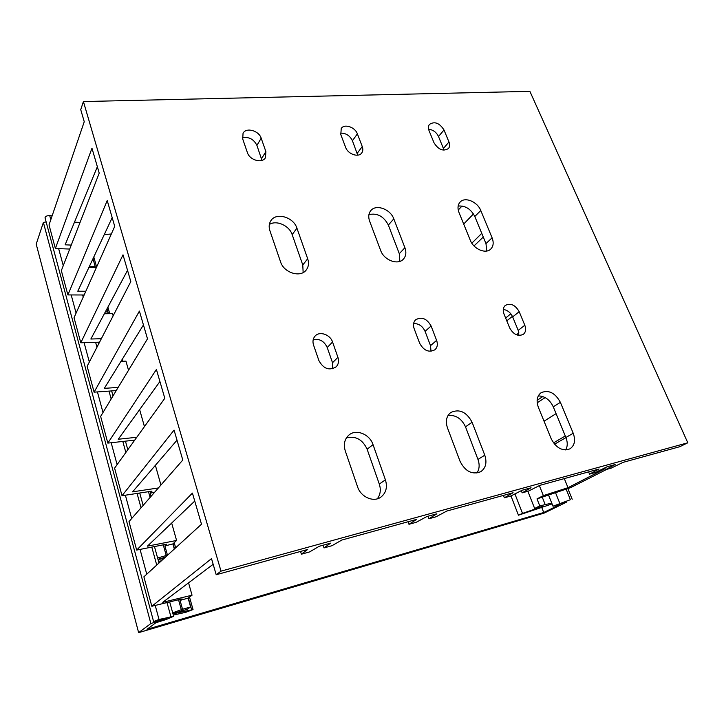 <?xml version="1.0" encoding="UTF-8"?>
<svg xmlns="http://www.w3.org/2000/svg" width="724" height="724" viewBox="0 0 724 724"><rect width="100%" height="100%" fill="white"/><g stroke="black" fill="none" stroke-linecap="round" stroke-linejoin="round"><path stroke-width="1.09" d="M221.019 571.146L83.414 101.55L529.887 91.351L687.8 442.789L221.019 571.146L216.205 574.738L307.682 549.471L301.41 554.195L309.61 551.914L319.212 546.285L330.587 543.145L324.008 547.914L331.999 545.697L341.828 540.041L416.644 519.38L408.969 524.303L416.219 522.294L426.816 516.565L436.862 513.796L428.952 518.755L436.029 516.791L446.789 511.054L513.09 492.736L504.366 497.804L503.433 495.406M247.382 152.565C249.626 160.203 262.26 163.733 265.455 157.696L265.88 151.597L261.183 138.203C258.911 130.582 246.097 127.053 243.047 133.288L242.73 139.035L247.382 152.565M280.55 261.844C283.817 272.821 300.541 278.016 306.252 269.971C308.623 266.812 309.103 263.074 307.682 258.758L296.921 228.15C293.573 217.11 276.188 212.005 270.894 220.666C269.002 223.562 268.676 226.92 269.907 230.739L280.55 261.844M448.971 141.995L443.993 129.967C439.495 122.971 434.653 121.107 429.468 124.383C428.219 126.03 428.074 128.121 429.042 130.646L434.002 142.773C438.427 149.759 443.251 151.669 448.464 148.511C449.821 146.8 449.993 144.628 448.971 141.995L443.414 148.465L438.509 136.519C436.364 132.193 433.061 129.759 428.59 129.225M492.094 237.807L480.772 210.512C477.433 201.679 464.889 196.512 460.093 202.096C457.749 204.765 457.396 208.268 459.025 212.603L470.301 240.278C473.568 249.083 485.732 254.287 490.718 249.101C493.433 246.287 493.886 242.522 492.094 237.807L485.976 243.581L474.808 216.494C470.853 208.946 465.297 205.471 458.147 206.069M345.656 147.415C347.918 154.203 358.552 157.832 361.738 152.954C362.977 151.18 363.149 149.044 362.244 146.547L357.385 133.868C355.095 127.08 344.307 123.46 341.23 128.501L340.814 134.619L345.656 147.415M380.661 250.468C383.937 260.215 398.019 265.5 403.413 259.111C406.037 256.097 406.535 252.296 404.906 247.708L393.793 218.856C390.435 209.055 375.856 203.833 370.733 210.72C368.543 213.544 368.181 217.028 369.629 221.173L380.661 250.468M460.066 461.324C465.315 471.514 472.202 474.98 480.745 471.713C485.822 468.03 487.161 462.527 484.772 455.197L472.102 422.282C466.491 411.838 459.36 408.589 450.717 412.535C446.4 416.119 445.314 421.223 447.459 427.848L460.066 461.324M419.676 343.294C423.83 350.706 428.916 352.859 434.952 349.746C437.396 347.411 437.957 344.289 436.617 340.389L431.088 325.99C426.807 318.515 421.658 316.442 415.63 319.791C413.404 322.062 412.924 325.04 414.173 328.741L419.676 343.294M573.218 433.26L560.385 402.345C555.145 392.815 548.72 389.603 541.118 392.689C536.991 395.91 536.077 400.788 538.366 407.313L551.172 438.726C556.15 448.075 562.403 451.45 569.924 448.862C574.639 445.568 575.743 440.364 573.218 433.26L565.906 437.477L553.272 406.825C549.788 399.666 544.783 396.028 538.267 395.91M524.819 325.248L519.199 311.682C515.271 304.894 510.646 302.804 505.334 305.401C503.099 307.483 502.664 310.397 504.04 314.144L509.642 327.854C513.47 334.588 518.049 336.741 523.361 334.316C525.778 332.189 526.267 329.167 524.819 325.248L518.203 330.37L512.664 316.904C510.601 312.56 507.47 310.071 503.28 309.447M357.547 486.754C360.715 496.936 373.322 502.592 380.706 497.252C386.064 493.107 387.63 487.306 385.412 479.84L373.041 444.654C369.711 434.156 356.072 428.68 348.896 435.079C344.543 439.061 343.339 444.346 345.276 450.916L357.547 486.754M318.895 360.597C323.501 368.869 329.257 370.941 336.162 366.815C338.533 364.281 339.113 361.113 337.918 357.33L332.551 342C330.225 334.479 319.465 330.823 315.04 336.117C312.949 338.561 312.46 341.547 313.555 345.077L318.895 360.597M504.366 497.804L510.818 496.003L522.131 490.248L531.063 487.777L522.158 492.854L528.466 491.098L539.905 485.333L599.065 468.998L589.544 474.13L595.327 472.528L607.146 466.763L615.147 464.555L605.499 469.704L611.156 468.129L623.065 462.365L679.818 446.69L687.8 442.789M83.414 101.55L80.735 109.65L84.246 121.722L49.024 224.929L55.377 248.513L91.966 148.221L99.215 173.117L61.341 270.613L67.893 294.93L107.215 200.566L114.727 226.368L74.038 317.709L80.798 342.787L123.017 254.821L130.809 281.573L87.133 366.29L94.102 392.155L139.406 311.085L147.488 338.832L100.645 416.409L107.84 443.106L156.411 369.466L164.8 398.281L114.591 468.147L122.021 495.714L174.068 430.092L182.792 460.03L128.999 521.588L136.673 550.077L192.421 493.098L201.489 524.221L143.886 576.811L151.823 606.26L211.508 558.62L216.205 574.738M605.499 469.704L604.748 467.93M589.544 474.13L588.612 471.885M443.939 150.203L443.414 148.465M486.754 251.02L485.976 243.581M565.67 449.957C567.67 446.391 567.752 442.237 565.906 437.477M518.927 335.438L518.203 330.37M522.158 492.854L521.298 490.664M357.71 155.162L352.425 140.727C349.819 135.515 345.81 132.981 340.398 133.135M399.856 261.364L399.304 253.708L388.363 225.073C383.756 216.313 377.276 212.82 368.932 214.594M476.899 473.062C479.46 469.197 479.813 464.654 477.967 459.432L465.496 426.816C461.532 418.499 455.695 414.743 447.993 415.54M431.006 351.312L430.518 345.647L425.079 331.366C422.59 326.09 418.771 323.483 413.621 323.538M428.038 516.23L428.952 518.755M408.065 521.751L408.969 524.303M261.952 160.384L256.92 145.388C253.726 139.135 248.884 136.601 242.395 137.768M303.148 272.541L302.777 264.975L292.17 234.621C289.347 225.58 276.423 219.788 269.346 224.476M377.322 498.809C380.435 494.61 381.096 489.696 379.295 484.066L367.122 449.215C362.534 439.459 355.629 435.685 346.416 437.884M332.759 368.76L332.515 362.715L327.23 347.52C324.198 341.113 319.519 338.488 313.202 339.619M323.121 545.208L324.008 547.914M300.541 551.444L301.41 554.195M144.438 426.608L139.768 410.083L139.27 410.119M518.9 332.859L516.429 334.796M213.164 564.304L162.764 602.305L192.041 595.2L188.113 598.105L180.059 600.395L182.068 598.893L151.823 606.26M606.766 469.351L570.693 487.614L537 498.89L543.353 495.623L567.996 487.695L605.065 468.672M97.36 166.719L65.133 244.821L71.26 245.074M112.184 217.643L77.794 291.202L85.821 291.247M127.542 270.342L90.853 339.022L101.351 338.705M143.442 324.931L104.328 388.354L118.157 387.412M159.923 381.512L118.238 439.26L136.791 437.26M177.009 440.183L132.592 491.84L158.384 487.958M194.747 501.071L147.434 546.149L176.584 540.466L172.882 543.914L164.9 545.941L166.782 544.149L136.673 550.077M80.038 222.494L74.481 222.168M55.377 248.513L69.721 249.056M67.893 294.93L84.165 294.985M80.798 342.787L99.559 342.171M94.102 392.155L116.229 390.598M107.84 443.106L134.718 440.138M122.021 495.714L151.995 491.153L150.221 493.207L151.081 496.311M462.084 206.005L458.238 210.005M96.392 267.527L88.952 267.346M113.152 315.809L112.546 313.655L104.356 313.745M128.519 370.236L125.949 361.131L120.971 361.367M155.379 465.342L160.936 485.035M171.669 523.054L176.584 540.466M188.557 582.856L192.041 595.2M90.527 263.97L92.844 259.02M89.17 266.885L94.88 266.278L95.224 267.491M105.261 312.053L107.659 311.745L108.202 313.709M121.397 360.67L121.587 361.339M174.321 549.027L172.882 543.914M172.936 613.708L187.416 609.201L190.593 606.947L188.113 598.105M80.102 222.322L78.862 222.422M134.175 440.201L134.311 440.699M148.492 491.686L150.094 497.451M164.9 545.941L167.289 554.539L166.23 555.507L157.606 558.005M163.262 544.846L166.23 555.507M180.059 600.395L182.529 609.282L172.692 612.803M178.529 599.753L181.407 610.088M514.918 493.913L522.511 513.397L518.447 515.198L552.077 503.922M161.362 560.856L158.52 561.326M189.516 597.065L193.027 609.545L185.878 612.278L173.317 615.092M109.043 313.7L108.166 313.573M121.65 361.339L122.79 359.982L122.157 359.439M193.037 609.581L172.973 613.825M163.895 558.539L158.022 559.498M157.968 559.326L165.407 557.163M473.469 213.933L463.686 224.06M471.831 243.183L481.759 233.345M505.633 318.044L510.809 313.791M537.118 400.336L542.828 396.544M556.077 413.639L544.032 421.205M553.498 442.907L565.29 435.975M564.304 478.6L567.996 487.695M539.362 485.605L543.353 495.623M527.868 491.27L534.647 508.474L539.778 505.895L537 498.89M534.647 508.474L543.326 506.23L522.511 513.397M483.279 237.038L474.012 245.925M512.411 316.334L506.773 320.85M545.181 397.585L537.19 402.788M565.96 437.604L554.53 444.21M539.778 505.895L551.742 503.099M545.109 504.356L542.339 497.379M143.687 504.773L143.008 504.954M190.593 606.947L182.529 609.282M168.674 554.177L167.289 554.539M154.674 492.202L150.221 493.207M566.268 501.614L566.494 502.157L558.204 504.32L570.403 499.696L552.991 506.212L559.743 504.655L543.742 512.501L146.999 629.301L155.95 622.703L166.23 619.491L173.66 616.323L159.018 619.463L153.588 621.536L155.054 621.382L166.9 618.513L150.854 623.527L138.628 632.649L36.2 244.124L43.386 222.422L46.146 221.96M111.342 233.979L104.247 234.612M52.119 215.852L49.703 215.571C46.951 215.607 45.395 216.34 45.024 217.779L45.051 217.87M566.494 502.157L544.186 513.081L138.628 632.649M43.386 222.422L150.854 623.527M541.751 507.47L543.742 512.501M95.459 267.5L92.989 258.712M108.41 313.592L107.043 308.723M174.52 548.837L173.09 543.724M191.616 609.671L188.321 597.952M265.88 151.597L261.545 158.683M261.183 138.203L256.92 145.388M307.682 258.758L302.777 264.975M296.921 228.15L292.17 234.621M385.412 479.84L379.295 484.066M373.041 444.654L367.122 449.215M337.918 357.33L332.515 362.715M332.551 342L327.23 347.52M362.244 146.547L357.222 153.307M357.385 133.868L352.425 140.727M404.906 247.708L399.304 253.708M393.793 218.856L388.363 225.073M484.772 455.197L477.967 459.432M472.102 422.282L465.496 426.816M436.617 340.389L430.518 345.647M431.088 325.99L425.079 331.366M443.993 129.967L438.509 136.519M480.772 210.512L474.808 216.494M560.385 402.345L553.272 406.825M519.199 311.682L512.664 316.904M566.105 489.089L570.403 499.696M555.453 492.519L559.77 503.261M82.626 294.976L83.215 297.112M95.613 342.298L96.962 347.221M108.998 391.105L111.161 398.987M122.818 441.45L125.84 452.491M137.071 493.424L141.026 507.823M151.805 547.1L156.737 565.082M167.018 602.558L170.873 616.604M49.703 215.571L50.816 219.68M58.653 248.64L63.26 265.672M71.187 294.94L76.092 313.094M84.102 342.678L89.333 362.009M97.432 391.919L102.998 412.499M111.179 442.735L117.107 464.636M125.388 495.207L131.687 518.502M140.058 549.407L146.764 574.186M155.217 605.436L159.018 619.463M93.794 256.975L96.618 267.011M107.903 307.103L109.758 313.691M122.483 358.905L122.763 359.882M174.213 542.674L175.651 547.806M518.447 515.198L510.972 495.931M567.833 488.537L572.195 499.261M548.421 494.782L552.991 506.212M98.22 342.217L98.681 343.882M111.623 390.915L113.007 395.928M125.451 441.16L127.813 449.74M139.723 493.026L143.135 505.406M154.465 546.575L158.99 563.019M169.688 601.906L173.642 616.278M45.024 217.779L153.588 621.536"/></g></svg>
